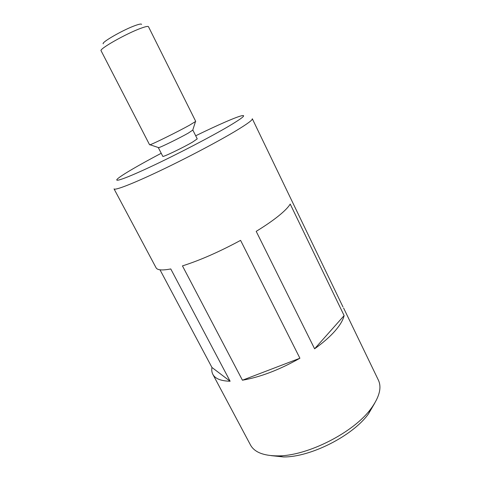 <?xml version="1.0" encoding="UTF-8"?>
<svg xmlns="http://www.w3.org/2000/svg" width="481" height="481" viewBox="0 0 481 481"><rect width="100%" height="100%" fill="white"/><g stroke="black" fill="none" stroke-linecap="round" stroke-linejoin="round"><path stroke-width="0.72" d="M230.128 381.241C220.935 381.006 215.175 378.709 212.849 374.344C211.814 372.36 211.514 370.069 211.953 367.472L230.128 381.241L170.767 268.945C162.247 270.569 157.347 270.184 156.072 267.785L114.045 188.901C114.743 190.662 132.431 183.898 159.68 170.947C186.875 158.033 219.372 140.861 236.905 130.231C247.667 123.671 252.802 119.847 252.309 118.753L342.983 306.932M141.594 24.363C141.342 23.713 139.268 24.086 135.371 25.481C123.419 29.666 100.902 42.581 103.259 43.807M140.963 28.247C126.455 33.436 98.725 49.17 101.088 50.752L149.591 144.793L149.994 144.751C152.399 144.27 177.736 131.752 189.556 125.186L195.725 121.386L148.479 26.708C148.064 26.052 145.557 26.563 140.963 28.247M192.755 130.117L188.233 133.135C179.443 138.131 160.696 147.33 158.688 147.649L158.387 147.553M192.869 130.141L197.24 138.865L192.701 142.009C183.093 147.667 162.38 157.57 162.794 156.343L158.339 147.661M195.695 135.78C217.659 125.054 236.808 116.655 242.123 115.656C246.248 114.923 241.883 118.392 229.022 126.064C211.345 136.52 177.79 153.998 152.146 166.059C126.419 178.174 113.197 182.822 117.562 178.848C121.501 175.15 139.592 164.658 161.219 153.271M343.596 308.014L378.367 380.092C381.734 387.163 379.653 396.17 372.126 407.094L371.164 408.405C354.112 432.383 307.004 456.283 277.585 455.88C263.414 455.808 254.383 452.17 250.481 444.973L212.849 374.344M334.968 331.018C329.834 336.838 323.046 342.767 314.61 348.797L344.125 315.602C343.073 320.087 340.019 325.228 334.968 331.018M344.125 315.602L290.211 204.052C288.384 207.155 284.548 211.081 278.709 215.819C272.781 220.599 265.284 225.781 256.199 231.355L314.61 348.797M159.999 269.805L211.953 367.472M242.43 380.212L182.455 265.891C199.813 260.395 219.192 251.888 240.584 240.368L299.91 358.231C279.497 369.787 260.335 377.116 242.43 380.212L299.91 358.231M374.717 403.162L368.554 413.768C352.94 435.744 310.407 457.323 283.453 456.944L271.254 455.651M192.659 130.417L195.448 121.693M158.688 147.649L149.994 144.751M368.554 413.768L371.164 408.405M283.453 456.944L277.585 455.88"/></g></svg>
